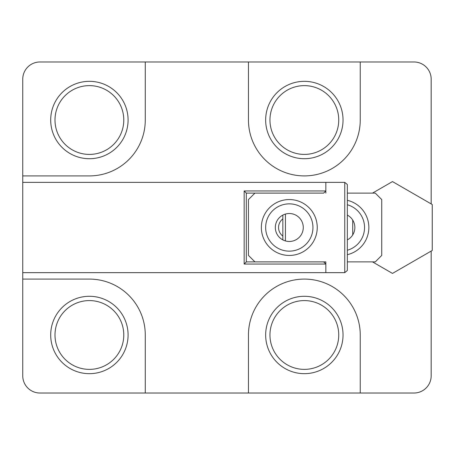 <?xml version="1.0" encoding="UTF-8"?>
<svg xmlns="http://www.w3.org/2000/svg" width="455" height="455" viewBox="0 0 455 455"><rect width="100%" height="100%" fill="white"/><g stroke="black" fill="none" stroke-linecap="round" stroke-linejoin="round"><path stroke-width="0.68" d="M325.843 193.13L325.843 182.358L22.75 182.358L22.75 175.909L89.39 175.909A55.891 55.891 0 0 0 145.276 120.018L145.276 61.982L360.241 61.982L360.241 120.018A55.891 55.891 0 0 1 304.349 175.909A55.891 55.891 0 0 1 248.458 120.018L248.458 61.982L413.976 61.982A17.199 17.199 0 0 1 431.175 79.176L431.175 203.92L431.175 79.176A17.199 17.199 0 0 0 413.976 61.982L360.241 61.982L360.241 120.018A55.891 55.891 0 0 1 304.349 175.909A55.891 55.891 0 0 1 248.458 120.018L248.458 61.982L39.949 61.982A17.199 17.199 0 0 0 22.75 79.176L22.75 175.909L89.39 175.909A55.891 55.891 0 0 0 145.276 120.018L145.276 61.982L39.949 61.982A17.199 17.199 0 0 0 22.75 79.176L22.75 375.824A17.199 17.199 0 0 0 39.949 393.018L145.276 393.018L145.276 334.982A55.891 55.891 0 0 0 89.39 279.091L22.75 279.091L22.75 375.824A17.199 17.199 0 0 0 39.949 393.018L248.458 393.018L248.458 334.982A55.891 55.891 0 0 1 304.349 279.091A55.891 55.891 0 0 1 360.241 334.982L360.241 393.018L413.976 393.018A17.199 17.199 0 0 0 431.175 375.824L431.175 251.08L431.175 375.824A17.199 17.199 0 0 1 413.976 393.018L248.458 393.018L248.458 334.982A55.891 55.891 0 0 1 304.349 279.091A55.891 55.891 0 0 1 360.241 334.982L360.241 393.018L145.276 393.018L145.276 334.982A55.891 55.891 0 0 0 89.39 279.091L22.75 279.091L22.75 272.642L344.759 272.642L344.759 182.358L22.75 182.358L22.75 272.642L325.843 272.642L325.843 261.87L254.908 261.87L248.458 255.426L248.458 199.574L254.908 193.13L304.349 193.108M325.843 190.958L323.693 193.108L246.309 193.108L244.159 190.958L325.843 190.958L323.693 193.108L246.309 193.108L246.309 261.892L323.693 261.892L325.843 264.042L244.159 264.042L244.159 190.958L325.843 190.958M432.25 204.54L432.25 250.46L392.483 273.421L372.48 261.87L392.483 273.421L432.25 250.46L432.25 204.54L392.483 181.579L432.25 204.54M372.48 193.13L392.483 181.579L372.48 193.13M352.716 234.945L352.716 220.055L352.716 234.945M244.159 264.042L246.309 261.892L323.693 261.892L325.843 264.042L244.159 264.042L244.159 190.958L246.309 193.108L246.309 261.892L244.159 264.042M128.082 334.982A38.692 38.692 0 0 0 70.042 301.472A38.692 38.692 0 0 0 70.042 368.487A38.692 38.692 0 0 0 128.082 334.982A38.692 38.692 0 0 0 70.042 301.472A38.692 38.692 0 0 0 70.042 368.487A38.692 38.692 0 0 0 128.082 334.982M282.851 218.9A10.749 10.749 0 0 0 282.851 236.1A10.749 10.749 0 0 1 282.851 218.9M123.783 120.018A34.392 34.392 0 0 0 72.191 90.232A34.392 34.392 0 0 0 72.191 149.803A34.392 34.392 0 0 0 123.783 120.018A34.392 34.392 0 0 0 72.191 90.232A34.392 34.392 0 0 0 72.191 149.803A34.392 34.392 0 0 0 123.783 120.018M128.082 120.018A38.692 38.692 0 0 0 70.042 86.513A38.692 38.692 0 0 0 70.042 153.528A38.692 38.692 0 0 0 128.082 120.018A38.692 38.692 0 0 0 70.042 86.513A38.692 38.692 0 0 0 70.042 153.528A38.692 38.692 0 0 0 128.082 120.018M123.783 334.982A34.392 34.392 0 0 0 72.191 305.197A34.392 34.392 0 0 0 72.191 364.768A34.392 34.392 0 0 0 123.783 334.982A34.392 34.392 0 0 0 72.191 305.197A34.392 34.392 0 0 0 72.191 364.768A34.392 34.392 0 0 0 123.783 334.982M269.957 120.018A34.392 34.392 0 0 1 321.543 90.232A34.392 34.392 0 0 1 321.543 149.803A34.392 34.392 0 0 1 269.957 120.018A34.392 34.392 0 0 1 321.543 90.232A34.392 34.392 0 0 1 321.543 149.803A34.392 34.392 0 0 1 269.957 120.018M265.657 120.018A38.692 38.692 0 0 1 323.693 86.513A38.692 38.692 0 0 1 323.693 153.528A38.692 38.692 0 0 1 265.657 120.018A38.692 38.692 0 0 1 323.693 86.513A38.692 38.692 0 0 1 323.693 153.528A38.692 38.692 0 0 1 265.657 120.018M269.957 334.982A34.392 34.392 0 0 1 321.543 305.197A34.392 34.392 0 0 1 321.543 364.768A34.392 34.392 0 0 1 269.957 334.982A34.392 34.392 0 0 1 321.543 305.197A34.392 34.392 0 0 1 321.543 364.768A34.392 34.392 0 0 1 269.957 334.982M265.657 334.982A38.692 38.692 0 0 1 323.693 301.472A38.692 38.692 0 0 1 323.693 368.487A38.692 38.692 0 0 1 265.657 334.982A38.692 38.692 0 0 1 323.693 301.472A38.692 38.692 0 0 1 323.693 368.487A38.692 38.692 0 0 1 265.657 334.982M265.657 227.5A23.643 23.643 0 0 0 289.3 251.143A23.643 23.643 0 0 0 312.949 227.5A23.643 23.643 0 0 0 289.3 203.857A23.643 23.643 0 0 0 265.657 227.5M261.358 227.5A27.943 27.943 0 0 0 303.275 251.7A27.943 27.943 0 0 0 303.275 203.3A27.943 27.943 0 0 0 261.358 227.5M344.759 272.642L347.341 270.492L347.341 184.508L344.759 182.358M275.326 227.5A13.974 13.974 0 0 1 289.3 213.526A13.974 13.974 0 0 1 303.275 227.5A13.974 13.974 0 0 1 289.3 241.474A13.974 13.974 0 0 1 275.326 227.5M304.349 261.892L325.843 261.87M347.341 261.87L375.284 261.87L381.734 255.426L381.734 199.574L375.284 193.13L347.341 193.13M347.341 250.25A23.643 23.643 0 0 0 347.341 204.75M347.341 254.692A27.943 27.943 0 0 0 347.341 200.308M285.433 214.072L285.433 240.928M282.851 239.893L282.851 215.107M347.341 215.107A13.974 13.974 0 0 1 347.341 239.893"/></g></svg>
